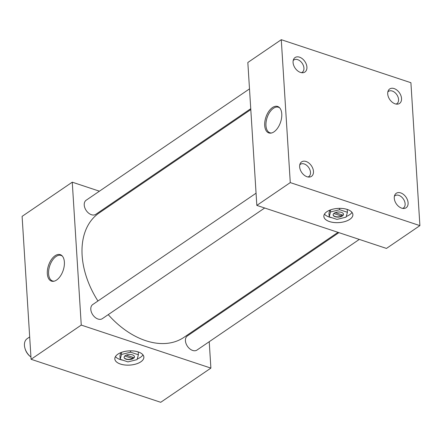 <?xml version="1.0" encoding="UTF-8"?>
<svg xmlns="http://www.w3.org/2000/svg" width="442" height="442" viewBox="0 0 442 442"><rect width="100%" height="100%" fill="white"/><g stroke="black" fill="none" stroke-linecap="round" stroke-linejoin="round"><path stroke-width="0.66" d="M329.483 221.564A14.531 7.105 176.4 0 0 344.953 221.536A14.531 7.105 176.4 0 0 352.865 214.597A14.531 7.105 176.4 0 0 347.241 209.458A14.531 7.105 176.4 0 0 331.776 209.486A14.531 7.105 176.4 0 0 323.864 216.42A14.531 7.105 176.4 0 0 329.483 221.564M120.467 364.048A14.531 7.105 176.4 0 0 135.937 364.02A14.531 7.105 176.4 0 0 143.849 357.086A14.531 7.105 176.4 0 0 138.224 351.942A14.531 7.105 176.4 0 0 122.76 351.97A14.531 7.105 176.4 0 0 114.848 358.91A14.531 7.105 176.4 0 0 120.467 364.048M64.383 262.067A13.956 7.741 -71.6 0 0 62.112 255.83A13.956 7.741 -71.6 0 0 52.36 258.288A13.956 7.741 -71.6 0 0 47.327 273.697A13.956 7.741 -71.6 0 0 53.664 281.283A13.956 7.741 -71.6 0 0 64.383 262.067M62.466 256.233A13.453 7.464 -71.6 0 0 61.189 255.482A13.453 7.464 -71.6 0 0 52.499 260.205A13.453 7.464 -71.6 0 0 48.592 273.802A13.453 7.464 -71.6 0 0 52.72 281.013A13.453 7.464 -71.6 0 0 54.189 281.173M281.764 113.881A13.956 7.741 -71.6 0 0 279.488 107.644A13.956 7.741 -71.6 0 0 269.736 110.102A13.956 7.741 -71.6 0 0 264.708 125.511A13.956 7.741 -71.6 0 0 271.04 133.097A13.956 7.741 -71.6 0 0 281.764 113.881M279.847 108.047A13.453 7.464 -71.6 0 0 278.57 107.295A13.453 7.464 -71.6 0 0 269.874 112.019A13.453 7.464 -71.6 0 0 265.968 125.616A13.453 7.464 -71.6 0 0 270.095 132.827A13.453 7.464 -71.6 0 0 271.565 132.987M396.082 104.074A7.442 5.011 55.7 0 0 396.877 103.671A7.442 5.011 55.7 0 0 398.038 97.058A7.442 5.011 55.7 0 0 392.275 91.041A7.442 5.011 55.7 0 0 388.496 91.372A7.442 5.011 55.7 0 0 387.827 91.964M395.104 103.82A8.757 5.895 55.7 0 0 397.358 104.152A8.757 5.895 55.7 0 0 401.358 97.19A8.757 5.895 55.7 0 0 394.142 88.577A8.757 5.895 55.7 0 0 388.22 90.754A8.757 5.895 55.7 0 0 395.104 103.82M301.455 72.665A7.442 5.011 55.7 0 0 302.245 72.267A7.442 5.011 55.7 0 0 303.411 65.648A7.442 5.011 55.7 0 0 297.648 59.637A7.442 5.011 55.7 0 0 293.864 59.968A7.442 5.011 55.7 0 0 293.201 60.56M300.472 72.416A8.757 5.895 55.7 0 0 302.726 72.748A8.757 5.895 55.7 0 0 306.731 65.781A8.757 5.895 55.7 0 0 299.516 57.173A8.757 5.895 55.7 0 0 293.587 59.344A8.757 5.895 55.7 0 0 300.472 72.416M402.645 208.392A7.442 5.011 55.7 0 0 403.441 207.994A7.442 5.011 55.7 0 0 404.601 201.375A7.442 5.011 55.7 0 0 398.839 195.364A7.442 5.011 55.7 0 0 395.054 195.695A7.442 5.011 55.7 0 0 394.391 196.287M401.668 208.143A8.757 5.895 55.7 0 0 403.922 208.475A8.757 5.895 55.7 0 0 407.922 201.508A8.757 5.895 55.7 0 0 400.706 192.9A8.757 5.895 55.7 0 0 394.783 195.071A8.757 5.895 55.7 0 0 401.668 208.143M308.019 176.988A7.442 5.011 55.7 0 0 308.809 176.585A7.442 5.011 55.7 0 0 309.975 169.971A7.442 5.011 55.7 0 0 304.212 163.96A7.442 5.011 55.7 0 0 300.427 164.286A7.442 5.011 55.7 0 0 299.764 164.883M307.035 176.739A8.757 5.895 55.7 0 0 309.289 177.065A8.757 5.895 55.7 0 0 313.295 170.104A8.757 5.895 55.7 0 0 306.079 161.496A8.757 5.895 55.7 0 0 300.151 163.667A8.757 5.895 55.7 0 0 307.035 176.739M250.747 108.699L95.787 214.337A8.536 5.746 -124.3 0 1 91.444 214.713A8.536 5.746 -124.3 0 1 84.836 207.817A8.536 5.746 -124.3 0 1 86.168 200.226L249.498 88.886M359.302 239.409L196.977 350.064A8.536 5.746 -124.3 0 1 192.64 350.44A8.536 5.746 -124.3 0 1 186.032 343.544A8.536 5.746 -124.3 0 1 187.364 335.953L338.915 232.641M264.67 208L102.351 318.654A8.536 5.746 -124.3 0 1 98.008 319.036A8.536 5.746 -124.3 0 1 91.4 312.135A8.536 5.746 -124.3 0 1 92.732 304.549L256.062 193.209M337.997 232.337L183.971 337.34A75.273 50.659 -124.3 0 1 145.694 340.666A75.273 50.659 -124.3 0 1 108.24 314.643M97.942 300.996A75.273 50.659 -124.3 0 1 99.179 212.95L250.802 109.588M419.9 225.624L386.457 248.421L256.83 205.397L247.835 62.493L281.278 39.697L410.911 82.715L419.9 225.624L290.272 182.601L281.278 39.697M209.226 341.716L210.884 368.109L81.256 325.085L72.261 182.181L99.422 191.193M119.804 197.961L120.721 198.265M207.922 321.014L207.978 321.903M256.83 205.397L290.272 182.601M210.884 368.109L160.722 402.303L31.089 359.285L22.1 216.376L72.261 182.181M31.089 359.285L81.256 325.085M30.631 356.777L30.078 356.329A10.315 6.945 -124.3 0 1 25.255 349.263L25.045 348.583A11.956 8.044 55.7 0 0 30.631 356.777A11.956 8.044 55.7 0 0 30.951 357.02M29.686 336.948L27.155 338.677A11.956 8.044 55.7 0 0 25.045 348.583M333.113 214.762A5.199 2.541 176.4 0 0 336.285 216.762A5.199 2.541 176.4 0 0 341.633 216.105L341.544 214.724M334.202 213.193A5.199 2.541 176.4 0 0 333.113 214.884A5.199 2.541 176.4 0 0 336.699 217.055A5.199 2.541 176.4 0 0 342.406 215.917A5.199 2.541 176.4 0 0 343.495 214.232A5.199 2.541 176.4 0 0 339.909 212.061A5.199 2.541 176.4 0 0 334.202 213.193M326.892 211.701A14.531 7.105 176.4 0 0 323.864 216.42A14.531 7.105 176.4 0 0 333.881 222.492A14.531 7.105 176.4 0 0 349.837 219.315A14.531 7.105 176.4 0 0 352.865 214.597A14.531 7.105 176.4 0 0 342.843 208.525A14.531 7.105 176.4 0 0 326.892 211.701M324.478 214.11A14.531 7.105 176.4 0 0 331.898 217.718M346.274 216.464A14.531 7.105 176.4 0 0 349.55 214.79A14.531 7.105 176.4 0 0 351.965 212.381M349.86 219.326A14.558 7.122 176.4 0 0 352.893 214.597A14.558 7.122 176.4 0 0 342.854 208.513A14.558 7.122 176.4 0 0 326.87 211.696A14.558 7.122 176.4 0 0 323.837 216.425A14.558 7.122 176.4 0 0 333.876 222.508A14.558 7.122 176.4 0 0 349.86 219.326M333.798 213.508L341.633 216.105M329.815 210.171L328.97 213.248L329.196 216.823L336.981 219.403L346.086 217.138L347.412 212.293L347.235 209.453M347.412 212.293L339.627 209.707L339.544 208.359M339.627 209.707L330.522 211.972L330.395 209.944M330.522 211.972L329.196 216.823M335.268 212.635L342.97 215.193A5.199 2.541 176.4 0 0 343.478 214.11M124.097 357.252A5.199 2.541 176.4 0 0 127.268 359.252A5.199 2.541 176.4 0 0 132.617 358.595L132.528 357.208M125.185 355.683A5.199 2.541 176.4 0 0 124.103 357.368A5.199 2.541 176.4 0 0 127.683 359.545A5.199 2.541 176.4 0 0 133.396 358.407A5.199 2.541 176.4 0 0 134.478 356.716A5.199 2.541 176.4 0 0 130.893 354.545A5.199 2.541 176.4 0 0 125.185 355.683M117.876 354.191A14.531 7.105 176.4 0 0 114.848 358.91A14.531 7.105 176.4 0 0 124.871 364.981A14.531 7.105 176.4 0 0 140.821 361.805A14.558 7.122 176.4 0 0 143.877 357.081A14.558 7.122 176.4 0 0 133.838 350.998A14.558 7.122 176.4 0 0 117.854 354.18A14.558 7.122 176.4 0 0 114.821 358.91A14.558 7.122 176.4 0 0 124.859 364.993A14.558 7.122 176.4 0 0 140.843 361.81A14.531 7.105 176.4 0 0 143.849 357.086A14.531 7.105 176.4 0 0 133.827 351.014A14.531 7.105 176.4 0 0 117.876 354.191M115.461 356.6A14.531 7.105 176.4 0 0 122.882 360.202M137.258 358.954A14.531 7.105 176.4 0 0 140.534 357.28A14.531 7.105 176.4 0 0 142.948 354.871M124.782 355.992L132.617 358.595M120.799 352.655L119.953 355.738L120.18 359.307L127.965 361.893L137.07 359.628L138.396 354.777L138.219 351.942M138.396 354.777L130.611 352.197L130.528 350.849M130.611 352.197L121.506 354.462L121.379 352.429M121.506 354.462L120.18 359.307M126.252 355.125L133.954 357.683A5.199 2.541 176.4 0 0 134.462 356.6"/></g></svg>

